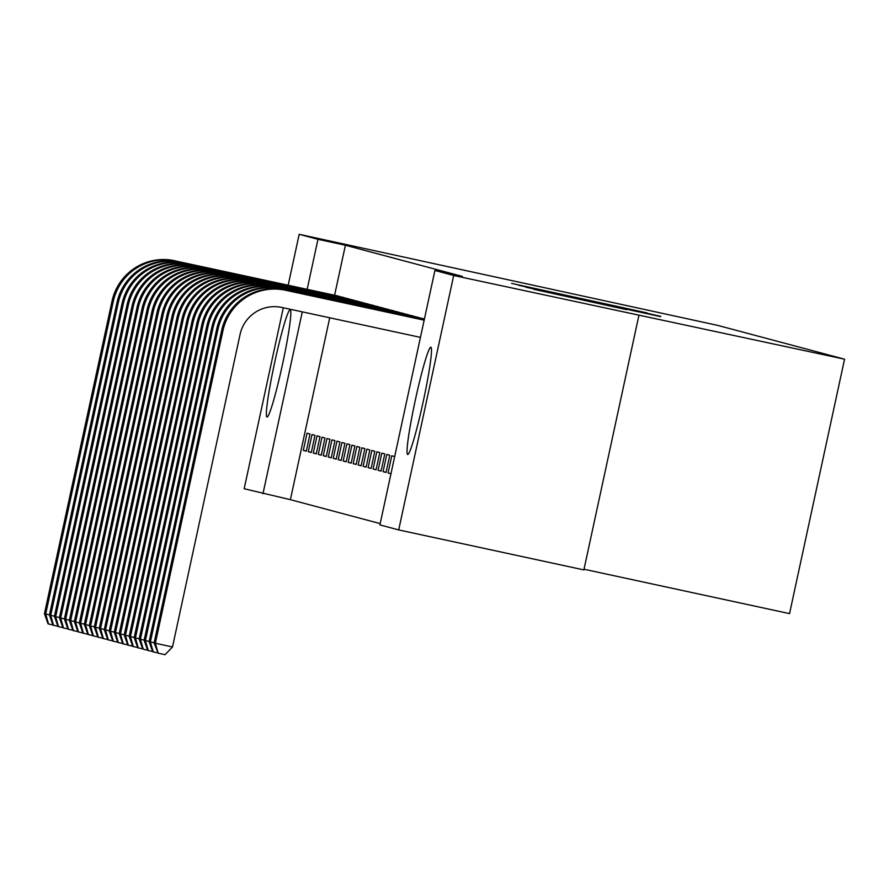 <?xml version="1.0" encoding="UTF-8"?>
<svg xmlns="http://www.w3.org/2000/svg" width="889" height="889" viewBox="0 0 889 889"><rect width="100%" height="100%" fill="white"/><g stroke="black" fill="none" stroke-linecap="round" stroke-linejoin="round"><path stroke-width="1.33" d="M647.114 312.939L511.631 283.402L647.114 312.939M407.673 454.49A54.874 4.023 102.2 0 1 415.363 399.917A54.874 4.023 102.2 0 1 430.854 347.221A54.874 4.023 102.2 0 1 430.865 347.221A54.874 4.023 102.2 0 1 423.175 401.795A54.874 4.023 102.2 0 1 407.684 454.501A54.874 4.023 102.2 0 1 407.673 454.49M267.011 417.008A54.874 4.023 102.2 0 1 274.69 362.434A54.874 4.023 102.2 0 1 290.181 309.728A54.874 4.023 102.2 0 1 290.203 309.739A54.874 4.023 102.2 0 1 282.513 364.312A54.874 4.023 102.2 0 1 267.022 417.019A54.874 4.023 102.2 0 1 267.011 417.008M626.645 309.65L533.667 289.281L626.645 309.65M434.91 270.478L453.701 275.49L398.694 529.922L379.903 524.91L434.91 270.478L462.347 276.401L345.41 245.242L317.973 239.319L307.161 289.314M288.169 285.213L299.182 234.307L717.645 325.374L844.55 359.189L453.701 275.49M299.182 234.307L317.973 239.319M652.648 314.517L518.454 285.225L652.648 314.517M660.727 316.328L525.921 287.214L660.66 316.64M584.017 569.238L789.543 613.621L844.55 359.189M421.508 318.251L424.409 319.018M394.683 456.557L391.771 455.779L388.06 472.97L390.96 473.748M414.496 316.528L411.529 315.628M378.092 470.314L381.081 471.114L384.793 453.923L381.803 453.123L378.092 470.314L381.103 470.97M404.528 313.873L401.561 312.972M368.113 467.658L371.113 468.459L374.825 451.268L371.835 450.467L368.113 467.658L371.135 468.314M394.56 311.217L391.593 310.317M358.145 465.003L361.134 465.803L364.857 448.612L361.867 447.812L358.145 465.003L361.167 465.658M384.593 308.561L381.625 307.661M348.177 462.347L351.166 463.147L354.889 445.956L351.9 445.156L348.177 462.347L351.199 463.002M371.658 304.96L374.625 305.905M338.209 459.691L341.198 460.491L344.921 443.3L341.932 442.5L338.209 459.691L341.232 460.346M364.657 303.249L361.69 302.349M328.241 457.035L331.23 457.835L334.953 440.633L331.953 439.844L328.241 457.035L331.264 457.691M354.689 300.593L351.711 299.693M318.273 454.379L321.262 455.168L324.974 437.977L321.985 437.188L318.273 454.379L321.296 455.024M344.721 297.926L341.743 297.037M308.305 451.723L311.294 452.512L315.006 435.321L312.017 434.532L308.305 451.723L311.328 452.368M345.41 245.242L334.597 295.237M329.719 317.784L290.392 499.674L380.181 523.599M303.316 450.39L306.305 451.19L310.028 433.999L307.038 433.199L303.316 450.39L306.338 451.045M339.731 296.604L336.764 295.704M313.284 453.046L316.273 453.846L319.996 436.655L317.006 435.854L313.284 453.046L316.306 453.701M349.699 299.26L346.732 298.36M323.252 455.701L326.252 456.502L329.963 439.31L326.974 438.51L323.252 455.701L326.274 456.357M359.667 301.916L356.7 301.015M333.231 458.357L336.22 459.157L339.931 441.966L336.942 441.166L333.231 458.357L336.242 459.013M369.635 304.571L366.668 303.682M343.198 461.013L346.188 461.813L349.899 444.622L346.91 443.822L343.198 461.013L346.221 461.669M376.647 306.294L379.603 307.227M353.166 463.669L356.156 464.469L359.867 447.278L356.878 446.478L353.166 463.669L356.189 464.325M389.582 309.883L386.604 308.994M363.134 466.336L366.124 467.125L369.835 449.934L366.846 449.134L363.134 466.336L366.157 466.981M399.55 312.539L396.572 311.65M373.102 468.992L376.091 469.781L379.814 452.59L376.814 451.801L373.102 468.992L376.125 469.636M409.518 315.195L406.551 314.306M383.07 471.648L386.059 472.437L389.782 455.246L386.793 454.457L383.07 471.648L386.093 472.292M419.486 317.851L416.519 316.962M638.88 315.473L583.873 569.905L398.694 529.922M290.392 499.674L244.164 488.739L283.302 307.761M302.282 311.861L262.966 493.751M388.06 472.97L390.993 473.604M644.225 312.417L528.422 287.403L644.225 312.417M635.768 311.083L598.786 302.993L635.735 311.25M337.576 295.881L175.855 261.033L338.953 296.248M52.929 624.934L48.039 623.856L44.45 613.71L112.025 301.16A52.762 52.629 -75.1 0 1 174.611 260.699M44.45 613.71L45.695 614.032L113.27 301.493A52.762 52.629 -75.1 0 1 175.855 261.033M48.528 623.989L45.695 614.032L49.473 614.855M342.565 297.215L179.6 262.022L343.932 297.582M57.918 626.267L53.018 625.178L49.44 615.032L117.004 302.493A52.762 52.629 -75.1 0 1 179.6 262.022M49.44 615.032L50.684 615.366L118.259 302.827A52.762 52.629 -75.1 0 1 180.845 262.355M53.518 625.311L50.684 615.366L54.462 616.177M347.543 298.537L184.579 263.355L348.921 298.904M62.897 627.59L58.007 626.512L54.418 616.366L121.993 303.816A52.762 52.629 -75.1 0 1 184.579 263.355M54.418 616.366L55.663 616.688L123.238 304.149A52.762 52.629 -75.1 0 1 185.834 263.689M58.507 626.645L55.663 616.688L59.441 617.511M352.533 299.871L190.813 265.011L353.911 300.238M67.886 628.923L62.986 627.845L59.407 617.688L126.983 305.149A52.762 52.629 -75.1 0 1 189.568 264.678M59.407 617.688L60.652 618.022L128.227 305.483A52.762 52.629 -75.1 0 1 190.813 265.011M63.486 627.967L60.652 618.022L64.43 618.833M357.522 301.193L194.558 266.011L358.889 301.56M72.876 630.245L67.975 629.168L64.386 619.022L131.961 306.472A52.762 52.629 -75.1 0 1 194.558 266.011M64.386 619.022L65.63 619.355L133.206 306.805A52.762 52.629 -75.1 0 1 195.802 266.344M68.475 629.301L65.63 619.355L69.409 620.166M362.501 302.527L200.781 267.667L363.879 302.893M77.854 631.579L72.954 630.501L69.375 620.344L136.95 307.805A52.762 52.629 -75.1 0 1 199.536 267.333M69.375 620.344L70.62 620.678L138.195 308.139A52.762 52.629 -75.1 0 1 200.781 267.667M73.454 630.634L70.62 620.678L74.398 621.489M367.49 303.849L204.526 268.667L368.857 304.216M82.844 632.912L77.943 631.823L74.354 621.678L141.929 309.128A52.762 52.629 -75.1 0 1 204.526 268.667M74.354 621.678L75.598 622.011L143.173 309.461A52.762 52.629 -75.1 0 1 205.77 269M78.443 631.957L75.598 622.011L79.377 622.822M372.469 305.183L210.749 270.323L373.847 305.549M87.822 634.235L82.921 633.157L79.343 623L146.918 310.461A52.762 52.629 -75.1 0 1 209.504 269.989M79.343 623L80.588 623.333L148.163 310.794A52.762 52.629 -75.1 0 1 210.749 270.323M83.422 633.29L80.588 623.333L84.366 624.156M377.458 306.505L214.493 271.323L378.825 306.872M92.812 635.568L87.911 634.479L84.322 624.334L151.897 311.783A52.762 52.629 -75.1 0 1 214.493 271.323M84.322 624.334L85.577 624.667L153.141 312.117A52.762 52.629 -75.1 0 1 215.738 271.656M88.411 634.613L85.577 624.667L89.356 625.478M382.437 307.838L220.716 272.979L383.815 308.205M97.79 636.891L92.9 635.813L89.311 625.656L156.886 313.117A52.762 52.629 -75.1 0 1 219.472 272.645M89.311 625.656L90.556 625.989L158.131 313.45A52.762 52.629 -75.1 0 1 220.716 272.979M93.389 635.946L90.556 625.989L94.334 626.812M387.426 309.161L224.461 273.979L388.793 309.528M102.78 638.224L97.879 637.135L94.301 626.989L161.865 314.45A52.762 52.629 -75.1 0 1 224.461 273.979M94.301 626.989L95.545 627.323L163.12 314.773A52.762 52.629 -75.1 0 1 225.706 274.312M98.379 637.269L95.545 627.323L99.324 628.134M392.405 310.494L229.44 275.312L393.783 310.861M107.758 639.547L102.868 638.469L99.279 628.312L166.854 315.773A52.762 52.629 -75.1 0 1 229.44 275.312M99.279 628.312L100.524 628.645L168.099 316.106A52.762 52.629 -75.1 0 1 230.696 275.634M103.368 638.602L100.524 628.645L104.302 629.468M397.394 311.828L235.674 276.968L398.772 312.183M112.747 640.88L107.847 639.791L104.269 629.645L171.844 317.106A52.762 52.629 -75.1 0 1 234.429 276.635M104.269 629.645L105.513 629.979L173.088 317.429A52.762 52.629 -75.1 0 1 235.674 276.968M108.347 639.924L105.513 629.979L109.291 630.79M402.384 313.15L239.419 277.968L403.75 313.517M117.737 642.202L112.836 641.125L109.247 630.968L176.822 318.429A52.762 52.629 -75.1 0 1 239.419 277.968M109.247 630.968L110.492 631.301L178.067 318.762A52.762 52.629 -75.1 0 1 240.663 278.29M113.336 641.258L110.492 631.301L114.27 632.123M407.362 314.484L245.642 279.624L408.74 314.839M122.715 643.536L117.815 642.447L114.237 632.301L181.812 319.762A52.762 52.629 -75.1 0 1 244.397 279.29M114.237 632.301L115.481 632.635L183.056 320.096A52.762 52.629 -75.1 0 1 245.642 279.624M118.315 642.58L115.481 632.635L119.259 633.446M412.352 315.806L249.387 280.624L413.718 316.173M127.705 644.858L122.804 643.78L119.215 633.624L186.79 321.085A52.762 52.629 -75.1 0 1 249.387 280.624M119.215 633.624L120.46 633.957L188.035 321.418A52.762 52.629 -75.1 0 1 250.631 280.957M123.304 643.914L120.46 633.957L124.238 634.779M417.33 317.14L255.61 282.28L418.708 317.506M132.683 646.192L127.794 645.103L124.204 634.957L191.78 322.418A52.762 52.629 -75.1 0 1 254.365 281.946M124.204 634.957L125.449 635.291L193.024 322.751A52.762 52.629 -75.1 0 1 255.61 282.28M128.283 645.236L125.449 635.291L129.227 636.102M422.319 318.462L259.355 283.28L423.686 318.829M137.673 647.514L132.772 646.436L129.183 636.291L196.758 323.74A52.762 52.629 -75.1 0 1 259.355 283.28M129.183 636.291L130.439 636.613L198.003 324.074A52.762 52.629 -75.1 0 1 260.599 283.613M133.272 646.57L130.439 636.613L134.217 637.435M142.651 648.848L137.762 647.759L134.172 637.613L201.747 325.074A52.762 52.629 -75.1 0 1 264.333 284.602L424.386 319.162M134.172 637.613L135.417 637.946L202.992 325.407A52.762 52.629 -75.1 0 1 265.578 284.936L424.375 319.229M138.251 647.892L135.417 637.946L139.195 638.758M147.641 650.17L142.74 649.092L139.162 638.947L206.726 326.396A52.762 52.629 -75.1 0 1 269.323 285.936L424.331 319.407M139.162 638.947L140.406 639.269L207.982 326.73A52.762 52.629 -75.1 0 1 270.567 286.269L424.32 319.462M143.24 649.226L140.406 639.269L144.185 640.091M152.619 651.504L147.73 650.426L144.14 640.269L211.715 327.73A52.762 52.629 -75.1 0 1 274.301 287.258L424.275 319.651M144.14 640.269L145.385 640.602L212.96 328.063A52.762 52.629 -75.1 0 1 275.557 287.592L424.264 319.707M148.23 650.548L145.385 640.602L149.163 641.414M157.609 652.837L152.708 651.748L149.13 641.602L216.705 329.052A52.762 52.629 -75.1 0 1 279.29 288.592L424.231 319.884M149.13 641.602L150.374 641.936L217.949 329.386A52.762 52.629 -75.1 0 1 280.535 288.925L424.22 319.951M153.208 651.881L150.374 641.936L154.153 642.747M420.441 337.376L281.802 307.438A35.182 35.082 104.9 0 0 240.074 334.42L172.499 646.959L165.054 654.693L158.198 653.215L154.108 642.925L221.683 330.386A52.762 52.629 -75.1 0 1 284.28 289.914L424.175 320.129M154.108 642.925L155.353 643.258L222.928 330.719A52.762 52.629 -75.1 0 1 285.525 290.247L424.164 320.184M158.198 653.215L155.353 643.258L172.499 646.959M112.025 301.16L113.27 301.493M117.004 302.493L118.259 302.827M121.993 303.816L123.238 304.149M126.983 305.149L128.227 305.483M131.961 306.472L133.206 306.805M136.95 307.805L138.195 308.139M141.929 309.128L143.173 309.461M146.918 310.461L148.163 310.794M151.897 311.783L153.141 312.117M156.886 313.117L158.131 313.45M161.865 314.45L163.12 314.773M166.854 315.773L168.099 316.106M171.844 317.106L173.088 317.429M176.822 318.429L178.067 318.762M181.812 319.762L183.056 320.096M186.79 321.085L188.035 321.418M191.78 322.418L193.024 322.751M196.758 323.74L198.003 324.074M264.333 284.602L265.578 284.936M201.747 325.074L202.992 325.407M269.323 285.936L270.567 286.269M206.726 326.396L207.982 326.73M274.301 287.258L275.557 287.592M211.715 327.73L212.96 328.063M279.29 288.592L280.535 288.925M216.705 329.052L217.949 329.386M284.28 289.914L285.525 290.247M221.683 330.386L222.928 330.719"/></g></svg>
